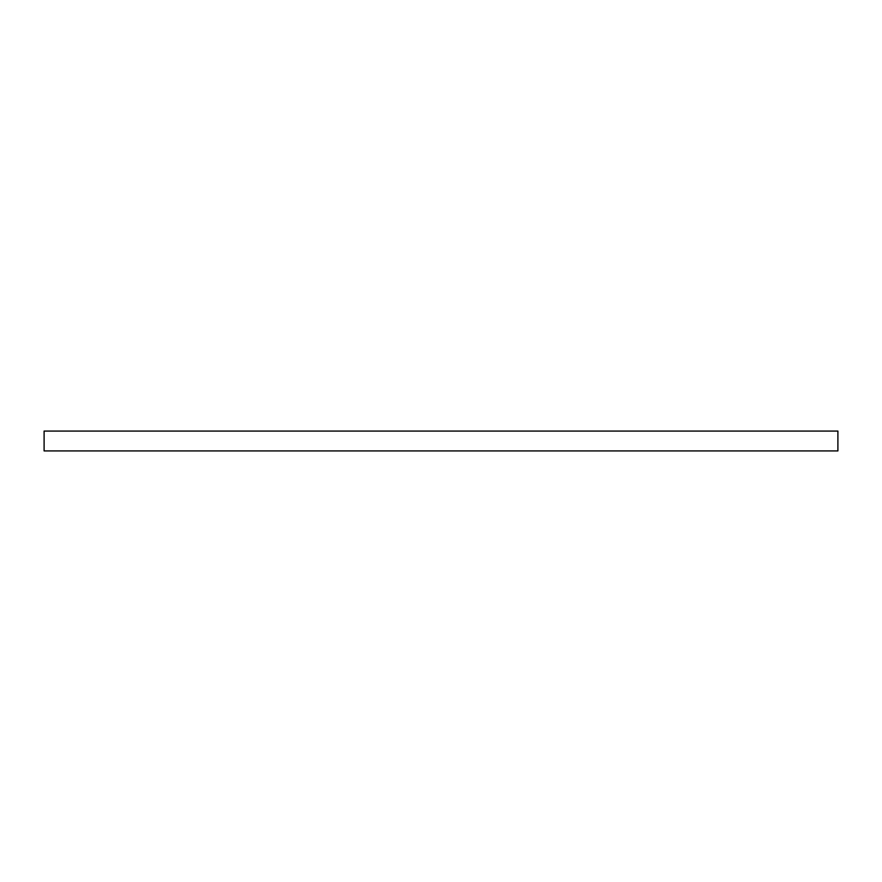<?xml version="1.0" encoding="UTF-8"?>
<svg xmlns="http://www.w3.org/2000/svg" width="882" height="882" viewBox="0 0 882 882"><rect width="100%" height="100%" fill="white"/><g stroke="black" fill="none" stroke-linecap="round" stroke-linejoin="round"><path stroke-width="1.32" d="M44.1 431.077L44.1 450.923L837.9 450.923L837.9 431.077L44.1 431.077L44.1 450.923L837.9 450.923L837.9 431.077L44.1 431.077"/></g></svg>
